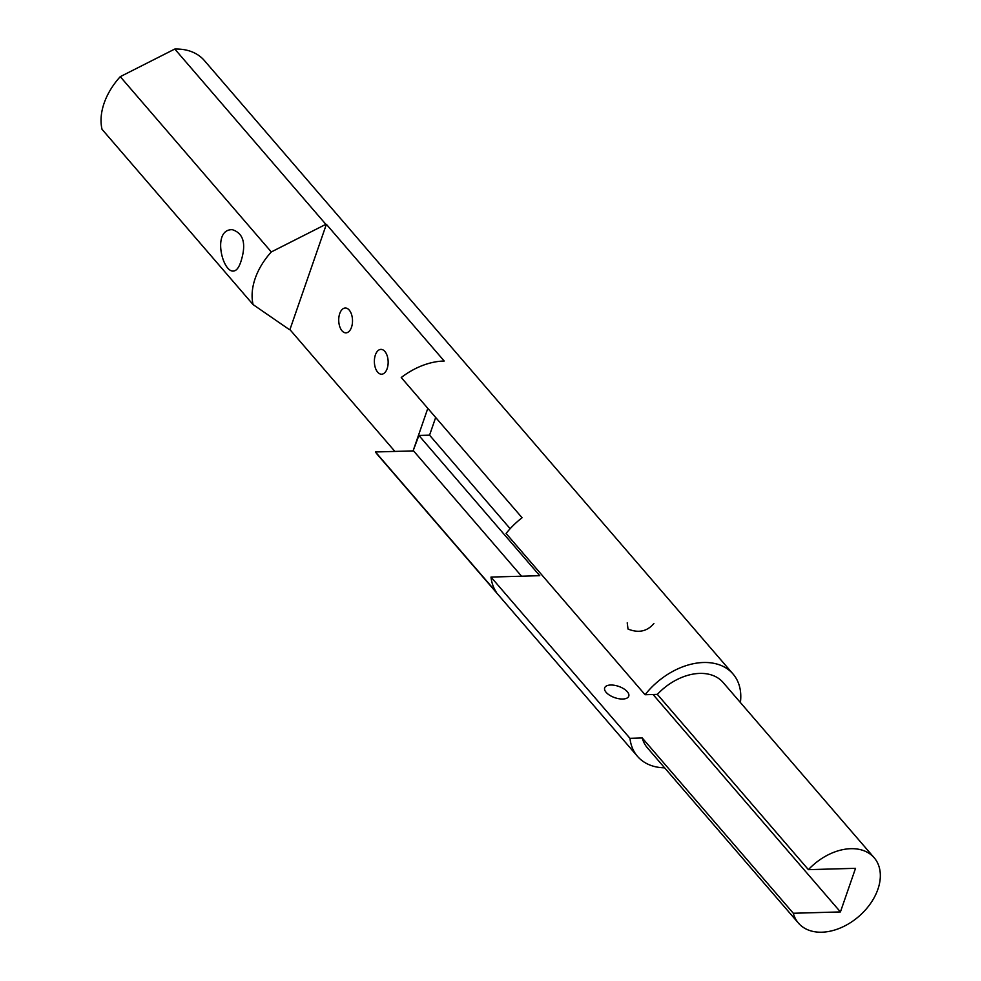 <?xml version="1.0" encoding="UTF-8"?>
<svg xmlns="http://www.w3.org/2000/svg" width="981" height="981" viewBox="0 0 981 981"><rect width="100%" height="100%" fill="white"/><g stroke="black" fill="none" stroke-linecap="round" stroke-linejoin="round"><path stroke-width="1.47" d="M253.086 304.588A63.066 43.348 -40.8 0 1 271.308 251.945L120.258 76.665A63.066 43.348 139.2 0 0 102.024 129.308L253.086 304.588L289.395 329.616A63.066 43.348 -40.8 0 0 289.922 329.604L394.902 451.419M240.823 261.817C246.501 244.085 243.68 233.38 232.35 229.689C211.908 228.965 222.172 272.657 233.539 271.05C236.421 270.768 238.849 267.69 240.823 261.817M120.258 76.665L174.79 49.05L325.851 224.33A63.066 43.348 -40.8 0 1 326.379 224.318L444.209 361.033A63.066 43.348 -40.8 0 0 401.241 377.526L522.088 517.747A63.066 43.348 -40.8 0 0 506.098 533.468L645.069 694.732A63.066 43.348 139.2 0 1 733.04 673.996A63.066 43.348 139.2 0 1 740.385 702.531M733.04 673.996L204.342 60.515A63.066 43.348 139.2 0 0 174.79 49.05M637.491 756.351L377.673 454.865A63.066 43.348 139.2 0 1 375.465 451.971L496.312 592.193A63.066 43.348 -40.8 0 1 491.003 577.073L629.974 738.337A63.066 43.348 139.2 0 0 637.491 756.351A63.066 43.348 139.2 0 0 664.628 767.829M289.922 329.604L326.379 224.318M271.308 251.945L325.851 224.33M606.123 692.328A12.741 5.972 -160.9 0 1 604.676 687.853A12.741 5.972 -160.9 0 1 618.668 686.381A12.741 5.972 -160.9 0 1 628.76 696.191A12.741 5.972 -160.9 0 1 618.888 698.73A12.741 5.972 -160.9 0 1 606.123 692.328M491.003 577.073L539.746 575.688L418.899 435.466L429.555 435.159L510.157 528.698M629.974 738.337L642.248 737.982L793.31 913.262L840.423 911.925L855.53 868.32L808.405 869.657A50.006 34.372 -40.8 0 1 874.206 857.799A50.006 34.372 -40.8 0 1 858.755 916.487A50.006 34.372 -40.8 0 1 798.436 923.096A50.006 34.372 -40.8 0 1 793.31 913.262M653.052 694.499L840.423 911.925M645.069 694.732L657.344 694.376L808.405 869.657M375.465 451.971L413.087 450.904L427.814 408.354M413.087 450.904L418.899 435.466M429.555 435.159L435.674 417.477M657.344 694.376A50.006 34.372 -40.8 0 1 723.144 682.518L874.206 857.799M798.436 923.096L647.374 747.816A50.006 34.372 -40.8 0 1 642.248 737.982M387.152 368.635A12.422 6.892 88.4 0 1 381.609 374.215A12.422 6.892 88.4 0 1 374.374 361.989A12.422 6.892 88.4 0 1 380.91 349.383A12.422 6.892 88.4 0 1 387.188 355.821A12.422 6.892 88.4 0 1 387.152 368.635M351.505 327.262A12.422 6.892 88.4 0 1 345.962 332.853A12.422 6.892 88.4 0 1 338.727 320.628A12.422 6.892 88.4 0 1 345.263 308.009A12.422 6.892 88.4 0 1 351.541 314.46A12.422 6.892 88.4 0 1 351.505 327.262M413.553 450.892L521.561 576.203M627.215 622.837L628.024 629.054C638.545 633.297 647.166 631.445 653.91 623.499"/></g></svg>
